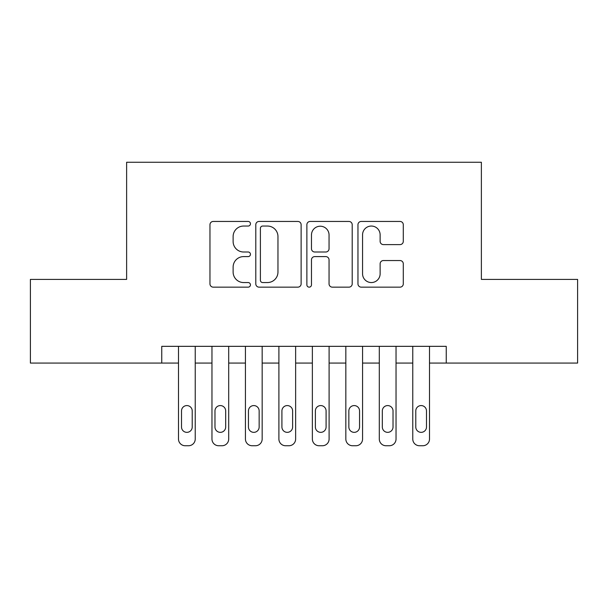<?xml version="1.0" encoding="UTF-8"?>
<svg xmlns="http://www.w3.org/2000/svg" width="608" height="608" viewBox="0 0 608 608"><rect width="100%" height="100%" fill="white"/><g stroke="black" fill="none" stroke-linecap="round" stroke-linejoin="round"><path stroke-width="0.91" d="M250.45 223.752A2.303 2.303 0 0 0 248.155 221.449L213.248 221.449A3.283 3.283 0 0 0 209.965 224.732L209.965 283.868A3.283 3.283 0 0 0 213.248 287.151L248.155 287.151A2.303 2.303 0 0 0 250.45 284.848A2.303 2.303 0 0 0 248.155 282.553L243.633 282.553A10.511 10.511 0 0 1 233.122 272.042L233.122 267.11A10.511 10.511 0 0 1 243.633 256.599L248.155 256.599A2.303 2.303 0 0 0 250.45 254.304A2.303 2.303 0 0 0 248.155 252.001L243.633 252.001A10.511 10.511 0 0 1 233.122 241.49L233.122 236.558A10.511 10.511 0 0 1 243.633 226.047L248.155 226.047A2.303 2.303 0 0 0 250.45 223.752M400.003 244.606A3.283 3.283 0 0 0 403.294 241.323L403.294 224.732A3.283 3.283 0 0 0 400.003 221.449L361.243 221.449A3.283 3.283 0 0 0 357.96 224.732L357.96 283.868A3.283 3.283 0 0 0 361.243 287.151L400.003 287.151A3.283 3.283 0 0 0 403.294 283.868L403.294 263.826A3.283 3.283 0 0 0 400.003 260.543L383.42 260.543A3.283 3.283 0 0 0 380.129 263.826L380.129 273.767A8.786 8.786 0 0 1 371.344 282.553A8.786 8.786 0 0 1 362.558 273.767L362.558 234.832A8.786 8.786 0 0 1 371.344 226.047A8.786 8.786 0 0 1 380.129 234.832L380.129 241.323A3.283 3.283 0 0 0 383.42 244.606L400.003 244.606M161.758 363.067L30.4 363.067L30.4 279.399L126.624 279.399L126.624 162.26L481.376 162.26L481.376 279.399L577.6 279.399L577.6 363.067L446.242 363.067L446.242 346.34L161.758 346.34L161.758 363.067L178.494 363.067L178.494 439.044A6.696 6.696 0 0 0 185.189 445.74L188.533 445.74A6.696 6.696 0 0 0 195.229 439.044L195.229 363.067L211.964 363.067L211.964 439.044A6.696 6.696 0 0 0 218.66 445.74L222.004 445.74A6.696 6.696 0 0 0 228.699 439.044L228.699 363.067L245.434 363.067L245.434 439.044A6.696 6.696 0 0 0 252.122 445.74L255.474 445.74A6.696 6.696 0 0 0 262.162 439.044L262.162 363.067L278.897 363.067L278.897 439.044A6.696 6.696 0 0 0 285.593 445.74L288.937 445.74A6.696 6.696 0 0 0 295.632 439.044L295.632 363.067L312.368 363.067L312.368 439.044A6.696 6.696 0 0 0 319.063 445.74L322.407 445.74A6.696 6.696 0 0 0 329.103 439.044L329.103 363.067L345.838 363.067L345.838 439.044A6.696 6.696 0 0 0 352.526 445.74L355.878 445.74A6.696 6.696 0 0 0 362.566 439.044L362.566 363.067L379.301 363.067L379.301 439.044A6.696 6.696 0 0 0 385.996 445.74L389.34 445.74A6.696 6.696 0 0 0 396.036 439.044L396.036 363.067L412.771 363.067L412.771 439.044A6.696 6.696 0 0 0 419.467 445.74L422.811 445.74A6.696 6.696 0 0 0 429.506 439.044L429.506 363.067L446.242 363.067M301.127 224.732A3.283 3.283 0 0 0 297.844 221.449L259.076 221.449A3.283 3.283 0 0 0 255.793 224.732L255.793 283.868A3.283 3.283 0 0 0 259.076 287.151L297.844 287.151A3.283 3.283 0 0 0 301.127 283.868L301.127 224.732M310.156 221.449L348.924 221.449A3.283 3.283 0 0 1 352.207 224.732L352.207 283.868A3.283 3.283 0 0 1 348.924 287.151L332.333 287.151A3.283 3.283 0 0 1 329.05 283.868L329.05 259.882A3.283 3.283 0 0 0 325.766 256.599L314.762 256.599A3.283 3.283 0 0 0 311.471 259.882L311.471 284.848A2.303 2.303 0 0 1 309.176 287.151A2.303 2.303 0 0 1 306.873 284.848L306.873 224.732A3.283 3.283 0 0 1 310.156 221.449M262.686 226.047A2.303 2.303 0 0 0 260.391 228.35L260.391 280.25A2.303 2.303 0 0 0 262.686 282.553L267.452 282.553A10.511 10.511 0 0 0 277.962 272.042L277.962 236.558A10.511 10.511 0 0 0 267.452 226.047L262.686 226.047M329.05 235A8.786 8.786 0 0 0 320.264 226.214A8.786 8.786 0 0 0 311.471 235L311.471 248.718A3.283 3.283 0 0 0 314.762 252.001L325.766 252.001A3.283 3.283 0 0 0 329.05 248.718L329.05 235M195.229 346.34L195.229 439.044M178.494 346.34L178.494 439.044M192.219 426.991A5.358 5.358 0 0 1 186.861 432.349A5.358 5.358 0 0 1 181.511 426.991L181.511 410.932A5.358 5.358 0 0 1 186.861 405.574A5.358 5.358 0 0 1 192.219 410.932L192.219 426.991M185.189 445.74L188.533 445.74M228.699 346.34L228.699 439.044M211.964 346.34L211.964 439.044M225.682 426.991A5.358 5.358 0 0 1 220.332 432.349A5.358 5.358 0 0 1 214.974 426.991L214.974 410.932A5.358 5.358 0 0 1 220.332 405.574A5.358 5.358 0 0 1 225.682 410.932L225.682 426.991M218.66 445.74L222.004 445.74M262.162 346.34L262.162 439.044M245.434 346.34L245.434 439.044M259.152 426.991A5.358 5.358 0 0 1 253.794 432.349A5.358 5.358 0 0 1 248.444 426.991L248.444 410.932A5.358 5.358 0 0 1 253.794 405.574A5.358 5.358 0 0 1 259.152 410.932L259.152 426.991M252.122 445.74L255.474 445.74M295.632 346.34L295.632 439.044M278.897 346.34L278.897 439.044M292.623 426.991A5.358 5.358 0 0 1 287.265 432.349A5.358 5.358 0 0 1 281.914 426.991L281.914 410.932A5.358 5.358 0 0 1 287.265 405.574A5.358 5.358 0 0 1 292.623 410.932L292.623 426.991M285.593 445.74L288.937 445.74M329.103 346.34L329.103 439.044M312.368 346.34L312.368 439.044M326.086 426.991A5.358 5.358 0 0 1 320.735 432.349A5.358 5.358 0 0 1 315.377 426.991L315.377 410.932A5.358 5.358 0 0 1 320.735 405.574A5.358 5.358 0 0 1 326.086 410.932L326.086 426.991M319.063 445.74L322.407 445.74M362.566 346.34L362.566 439.044M345.838 346.34L345.838 439.044M359.556 426.991A5.358 5.358 0 0 1 354.206 432.349A5.358 5.358 0 0 1 348.848 426.991L348.848 410.932A5.358 5.358 0 0 1 354.206 405.574A5.358 5.358 0 0 1 359.556 410.932L359.556 426.991M352.526 445.74L355.878 445.74M396.036 346.34L396.036 439.044M379.301 346.34L379.301 439.044M393.026 426.991A5.358 5.358 0 0 1 387.668 432.349A5.358 5.358 0 0 1 382.318 426.991L382.318 410.932A5.358 5.358 0 0 1 387.668 405.574A5.358 5.358 0 0 1 393.026 410.932L393.026 426.991M385.996 445.74L389.34 445.74M429.506 346.34L429.506 439.044M412.771 346.34L412.771 439.044M426.489 426.991A5.358 5.358 0 0 1 421.139 432.349A5.358 5.358 0 0 1 415.781 426.991L415.781 410.932A5.358 5.358 0 0 1 421.139 405.574A5.358 5.358 0 0 1 426.489 410.932L426.489 426.991M419.467 445.74L422.811 445.74"/></g></svg>
